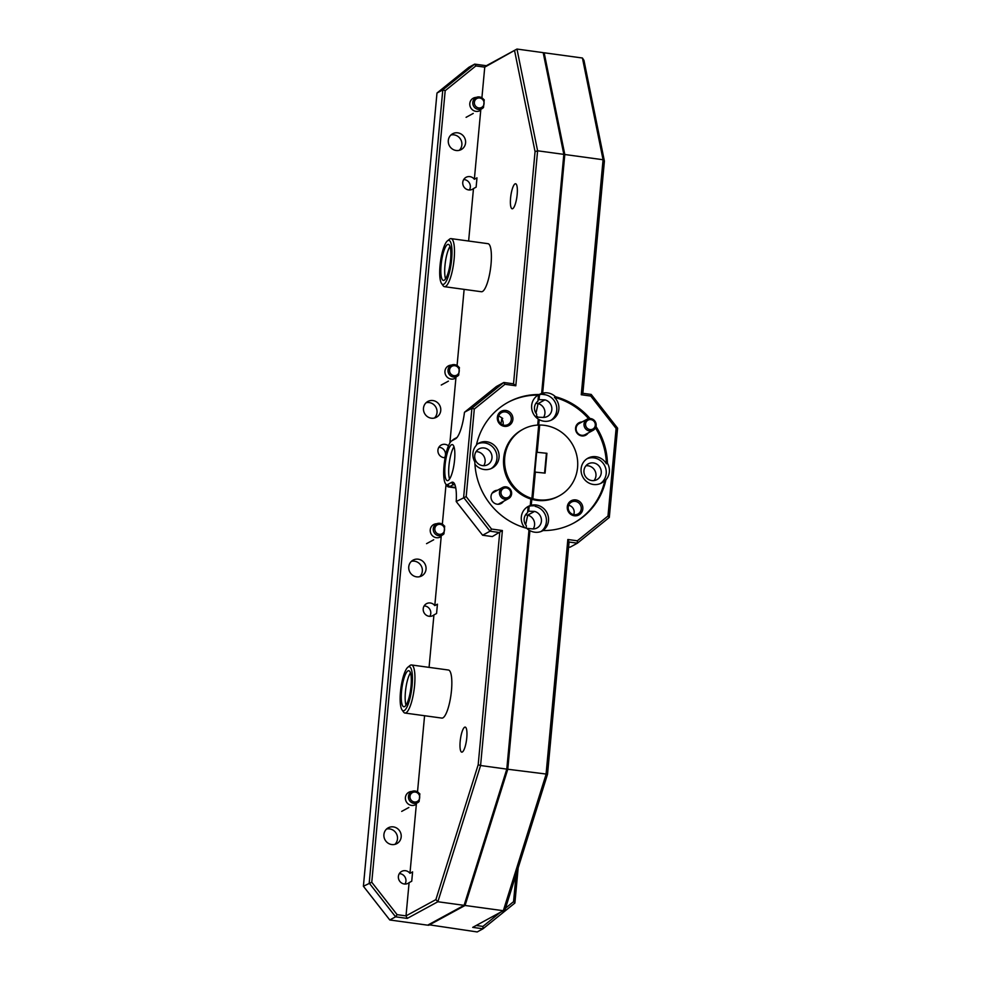 <?xml version="1.0" encoding="UTF-8"?>
<svg xmlns="http://www.w3.org/2000/svg" width="981" height="981" viewBox="0 0 981 981"><rect width="100%" height="100%" fill="white"/><g stroke="black" fill="none" stroke-linecap="round" stroke-linejoin="round"><path stroke-width="1.47" d="M419.721 797.308A5.052 4.819 61.4 0 0 410.781 794.107A5.052 4.819 61.4 0 0 412.155 801.085A5.052 4.819 61.4 0 0 419.647 798.154M419.083 801.538A6.315 6.033 -118.6 0 1 409.445 793.555A6.315 6.033 -118.6 0 1 419.598 793.96M480.764 110.13A7.075 6.757 -118.6 0 1 469.924 105.617A7.075 6.757 -118.6 0 1 476.288 97.413M501.818 489.911A5.052 4.819 61.4 0 0 503.094 496.901A5.052 4.819 61.4 0 0 509.875 495.859A5.052 4.819 61.4 0 0 508.599 488.869A5.052 4.819 61.4 0 0 501.818 489.911M510.561 496.791A6.315 6.033 -118.6 0 1 501.033 497.122A6.315 6.033 -118.6 0 1 502.493 487.52A6.315 6.033 -118.6 0 1 510.561 496.791M459.28 370.953A5.052 4.819 61.4 0 0 450.34 367.752A5.052 4.819 61.4 0 0 451.701 374.742A5.052 4.819 61.4 0 0 459.194 371.799M458.63 375.183A6.315 6.033 -118.6 0 1 448.991 367.201A6.315 6.033 -118.6 0 1 459.145 367.605M484.111 103.25A5.052 4.819 61.4 0 0 475.172 100.05A5.052 4.819 61.4 0 0 476.533 107.027A5.052 4.819 61.4 0 0 484.025 104.096M483.474 107.481A6.315 6.033 -118.6 0 1 473.823 99.498A6.315 6.033 -118.6 0 1 483.989 99.903M444.565 529.593A5.052 4.819 61.4 0 0 435.625 526.405A5.052 4.819 61.4 0 0 436.986 533.382A5.052 4.819 61.4 0 0 444.479 530.439M443.915 533.836A6.315 6.033 -118.6 0 1 434.276 525.841A6.315 6.033 -118.6 0 1 444.43 526.257M441.205 536.472A7.075 6.757 -118.6 0 1 430.365 531.972A7.075 6.757 -118.6 0 1 436.729 523.756M416.373 804.187A7.075 6.757 -118.6 0 1 405.533 799.674A7.075 6.757 -118.6 0 1 411.897 791.471M455.932 377.832A7.075 6.757 -118.6 0 1 445.08 373.332A7.075 6.757 -118.6 0 1 451.444 365.116M590.758 396.042L581.267 394.742L603.07 159.744L582.432 58.014L583.965 60.381L604.406 161.129L582.861 393.307L591.212 394.448L617.601 428.182L616.105 428.452L590.758 396.042L591.212 394.448M617.601 428.182L609.311 517.416L577.417 543.18L569.066 542.039L547.533 774.217L505.227 909.117L503.327 910.711L546.037 774.487L567.84 539.501L577.331 540.801L607.975 516.043L616.105 428.452M585.939 465.779A9.001 8.584 -118.6 0 1 593.995 480.58M568.649 505.289A6.769 6.462 -118.6 0 1 573.726 514.608M476.177 925.488L482.91 926.407L500.322 912.342M505.546 908.136L513.553 901.662L516.08 874.537M535.994 413.246L538.066 403.596L544.933 399.856A9.001 8.584 -118.6 0 1 543.302 417.403L536.448 417.158M535.908 403.301L538.066 403.596A9.001 8.584 61.4 0 1 543.548 417.403M550.942 420.297A14.151 13.513 61.4 0 0 556.472 405.962A14.151 13.513 61.4 0 0 545.399 394.779L541.72 394.276M545.399 394.779L543.989 394.227A14.151 13.513 61.4 0 0 540.028 394.583L540.053 394.301M538.066 399.623L544.933 399.856M525.558 514.841L527.717 515.135L534.584 511.408A9.001 8.584 -118.6 0 1 532.953 528.943L526.785 528.33A14.151 13.513 61.4 0 0 528.98 530.059L506.797 769.116L464.087 905.34L427.655 925.169L389.788 919.982L363.399 886.248L371.762 882.25L397.109 914.66L406.011 915.886L435.883 899.614L478.188 764.726L480.58 765.523L437.869 901.747L435.883 899.614M525.644 524.786L527.717 515.135A9.001 8.584 61.4 0 1 533.198 528.943M527.717 511.175L534.584 511.408M531.383 505.828L533.639 505.779A14.151 13.513 61.4 0 0 529.679 506.122L529.703 505.853M546.92 453.296L545.08 473.124L534.841 472.082L536.681 452.253L546.92 453.296L536.681 452.253M544.578 473.05L546.392 453.578M428.513 924.703L477.195 931.95L482.995 928.786L472.707 927.376L503.327 910.711L465.055 905.475L428.636 925.304M482.91 926.407L482.995 928.786L514.89 903.035L513.553 901.662M518.152 867.903L514.89 903.035M547.533 774.217L507.778 769.251L465.055 905.475M569.066 542.039L567.84 539.501M582.432 58.014L544.161 52.778L564.798 154.508L603.07 159.744L604.406 161.129M568.612 547.006L570.035 547.202L577.417 543.18L577.331 540.801M581.267 394.742L582.861 393.307M609.311 517.416L607.975 516.043M583.965 470.561A9.001 8.584 -118.6 0 1 597.319 464.467A9.001 8.584 -118.6 0 1 596.902 479.648A9.001 8.584 -118.6 0 1 583.965 470.561M600.397 483.547A14.151 13.513 61.4 0 0 605.817 468.722A14.151 13.513 61.4 0 0 593.897 457.869A14.151 13.513 61.4 0 0 586.92 458.789M595.479 427.924A68.719 65.617 61.4 0 1 606.393 463.805A14.151 13.513 61.4 0 0 596.007 456.717A14.151 13.513 61.4 0 0 587.95 458.176A14.151 13.513 61.4 0 0 581.365 473.014A14.151 13.513 61.4 0 0 593.431 484.479A14.151 13.513 61.4 0 0 601.488 483.02A14.151 13.513 61.4 0 0 604.86 480.371A68.719 65.617 61.4 0 1 573.468 523.192M567.288 506.785A8.081 7.725 61.4 0 0 574.326 515.773A8.081 7.725 61.4 0 0 582.824 508.906A8.081 7.725 61.4 0 0 575.798 499.918A8.081 7.725 61.4 0 0 567.288 506.785M568.207 507.14A6.769 6.462 61.4 0 0 577.956 513.983A6.769 6.462 61.4 0 0 578.263 502.542A6.769 6.462 61.4 0 0 568.207 507.14M582.027 421.965A7.075 6.757 61.4 0 0 580.102 435.478A7.075 6.757 61.4 0 0 588.073 433.062M587.079 419.218L579.158 423.534A6.315 6.033 61.4 0 0 578.864 434.191A6.315 6.033 61.4 0 0 585.191 434.62L593.113 430.316A6.315 6.033 -118.6 0 1 585.056 421.045A6.315 6.033 -118.6 0 1 594.572 420.714A6.315 6.033 -118.6 0 1 593.113 430.316M542.199 531.015A14.151 13.513 61.4 0 0 548.195 516.178A14.151 13.513 61.4 0 0 536.202 505.007A14.151 13.513 61.4 0 0 531.261 505.264L531.812 499.304L532.867 498.728A37.903 36.187 61.4 0 0 559.268 495.834A37.903 36.187 61.4 0 0 576.313 453.627A37.903 36.187 61.4 0 0 539.709 425.031L538.667 425.595M531.812 499.304A37.903 36.187 61.4 0 0 558.201 496.411L559.268 495.834M588.575 418.654A68.719 65.617 61.4 0 0 554.412 397.317A14.151 13.513 61.4 0 1 552.021 419.77A14.151 13.513 61.4 0 1 543.977 421.229A14.151 13.513 61.4 0 1 539.207 419.647L531.91 498.446L530.856 499.022L530.243 505.546A14.151 13.513 61.4 0 0 528.146 506.466A14.151 13.513 61.4 0 0 524.663 527.729M542.419 530.917L543.045 530.562A68.719 65.617 61.4 0 0 573.995 522.91A68.719 65.617 61.4 0 0 605.915 479.795L604.86 480.371M543.315 53.232L544.161 52.778M564.798 154.508L542.665 393.136L540.028 394.583M590.01 418.519A68.719 65.617 61.4 0 0 555.467 396.741A14.151 13.513 61.4 0 0 547.606 392.89A14.151 13.513 61.4 0 0 542.665 393.136M605.915 479.795A14.151 13.513 61.4 0 0 607.447 463.24A68.719 65.617 61.4 0 0 596.007 426.527M528.869 531.187L529.912 530.623A14.151 13.513 61.4 0 0 534.682 532.192A14.151 13.513 61.4 0 0 542.738 530.746A14.151 13.513 61.4 0 0 543.045 530.562M529.912 530.623L507.778 769.251M528.759 510.611L529.176 506.135M531.261 505.264L529.679 506.122M535.368 471.8L532.867 498.728M539.709 425.031L537.208 451.959M538.164 420.211L539.207 419.647M537.306 418.409L537.478 416.594M539.109 399.059L539.525 394.595M555.467 396.741L554.412 397.317M606.393 463.805L607.447 463.24M541.083 531.494A14.151 13.513 61.4 0 0 546.061 517.195A14.151 13.513 61.4 0 0 535.062 506.331M586.393 421.609A5.052 4.819 61.4 0 0 587.68 428.611A5.052 4.819 61.4 0 0 594.461 427.569A5.052 4.819 61.4 0 0 593.174 420.567A5.052 4.819 61.4 0 0 586.393 421.609M464.087 905.34L437.869 901.747L407.25 918.412L395.588 916.818L369.212 883.084L442.799 89.884L474.694 64.121L468.881 67.284L436.986 93.036L363.399 886.248M478.188 764.726L499.721 532.536L490.01 531.212L463.633 497.477L471.91 408.243L503.805 382.48L513.517 383.816L535.062 151.626L537.6 150.792L515.81 385.778L504.957 384.294L474.301 409.04L466.183 496.631L491.53 529.053L502.382 530.537L480.58 765.523L506.797 769.116M486.343 65.715L484.749 67.149L475.846 65.923L474.694 64.121L486.343 65.715L516.962 49.05L537.6 150.792L563.83 154.373L541.647 393.43A14.151 13.513 61.4 0 0 539.55 394.35A14.151 13.513 61.4 0 0 539.231 394.521A68.719 65.617 61.4 0 0 508.281 402.185A68.719 65.617 61.4 0 0 476.361 445.288A14.151 13.513 61.4 0 0 474.829 461.855A68.719 65.617 61.4 0 0 526.822 528.342M563.83 154.373L543.192 52.643L516.962 49.05L484.749 67.149L481.904 97.83M535.062 151.626L514.62 50.889M513.517 383.816L515.81 385.778M474.301 409.04L471.91 408.243L464.638 412.155L496.411 386.514L503.805 382.48L504.957 384.294M436.986 93.036L442.799 89.884L445.19 90.681L371.762 882.25M475.846 65.923L445.19 90.681M464.479 412.29A26.279 6.389 97.8 0 1 456.067 438.446A26.279 6.389 97.8 0 1 455.54 438.801L451.849 440.812A22.232 5.408 -82.2 0 0 451.395 441.119A22.232 5.408 -82.2 0 0 444.013 465.791A22.232 5.408 -82.2 0 0 445.558 483.768A22.232 5.408 -82.2 0 0 447.802 484.442L451.493 482.431A26.279 6.389 97.8 0 1 454.142 483.228A26.279 6.389 97.8 0 1 456.202 501.524L466.183 496.631M389.788 919.982L395.588 916.818L397.109 914.66M456.202 501.524L482.615 535.234L490.01 531.212L491.53 529.053M407.25 918.412L406.011 915.886L409.102 882.642A6.769 6.462 61.4 0 1 398.507 878.498A6.769 6.462 61.4 0 1 409.96 873.323L412.596 871.888L411.738 881.208L409.102 882.642M482.615 535.234L492.327 536.57L502.382 530.537M454.877 484.626A24.255 5.898 -82.2 0 0 454.338 484.442A24.255 5.898 -82.2 0 0 453.259 484.688L449.556 486.699A24.255 5.898 97.8 0 1 448.476 486.932A24.255 5.898 97.8 0 1 447.115 485.963L445.558 483.768M451.395 441.119L453.48 439.439A24.255 5.898 97.8 0 1 453.97 439.096L457.06 437.428M412.094 685.572A22.232 5.408 -82.2 0 0 407.863 667.227A22.232 5.408 -82.2 0 0 400.481 691.899A22.232 5.408 -82.2 0 0 402.026 709.876A22.232 5.408 -82.2 0 0 412.094 685.572M407.863 667.227L409.948 665.535A24.255 5.898 97.8 0 1 411.517 664.971A24.255 5.898 97.8 0 1 414.571 685.56A24.255 5.898 97.8 0 1 404.945 713.04A24.255 5.898 97.8 0 1 403.583 712.071L402.026 709.876M451.652 259.229A22.232 5.408 -82.2 0 0 447.422 240.885A22.232 5.408 -82.2 0 0 440.04 265.544A22.232 5.408 -82.2 0 0 441.573 283.534A22.232 5.408 -82.2 0 0 451.652 259.229M447.422 240.885L449.506 239.192A24.255 5.898 97.8 0 1 451.076 238.628A24.255 5.898 97.8 0 1 454.117 259.205A24.255 5.898 97.8 0 1 444.491 286.685A24.255 5.898 97.8 0 1 443.13 285.716L441.573 283.534M394.877 844.383A9.001 8.584 61.4 0 0 386.526 829.068M419.709 576.681A9.001 8.584 61.4 0 0 411.37 561.353M434.424 418.029A9.001 8.584 61.4 0 0 426.085 402.713M459.255 150.326A9.001 8.584 61.4 0 0 450.917 135.01M526.147 528.158L526.368 525.767A9.001 8.584 -118.6 0 1 527.582 512.72L528.134 506.699A14.151 13.513 61.4 0 0 527.116 507.091M528.134 506.699L530.243 505.546M536.399 417.648L536.717 414.215A9.001 8.584 -118.6 0 1 537.931 401.18L538.483 395.159A14.151 13.513 61.4 0 0 537.465 395.539M539.231 394.521L538.177 395.098A14.151 13.513 61.4 0 0 538.275 419.095L537.711 425.092M538.483 395.159L541.647 393.43M491.984 457.968A9.001 8.584 -118.6 0 1 478.63 464.074A9.001 8.584 -118.6 0 1 479.047 448.893A9.001 8.584 -118.6 0 1 491.984 457.968M483.743 465.693A9.001 8.584 61.4 0 0 476.079 451.628M491.138 468.587A14.151 13.513 61.4 0 0 496.558 453.762A14.151 13.513 61.4 0 0 484.626 442.909A14.151 13.513 61.4 0 0 477.661 443.841M474.927 464.148A14.151 13.513 61.4 0 0 484.173 469.519A14.151 13.513 61.4 0 0 492.217 468.072A14.151 13.513 61.4 0 0 498.802 453.234A14.151 13.513 61.4 0 0 486.748 441.757A14.151 13.513 61.4 0 0 478.691 443.216A14.151 13.513 61.4 0 0 476.496 444.724M463.706 179.56A6.769 6.462 -118.6 0 1 469.384 189.995M480.837 109.296L474.35 179.265L476.987 177.831L476.128 187.15L473.48 188.585L468.624 241.019M474.35 179.265A6.769 6.462 61.4 0 0 462.885 184.44A6.769 6.462 61.4 0 0 473.48 188.585M438.875 447.275A6.769 6.462 -118.6 0 1 444.552 457.698M448.44 445.852A6.769 6.462 61.4 0 0 438.053 452.155A6.769 6.462 61.4 0 0 445.141 457.686M424.16 605.915A6.769 6.462 -118.6 0 1 429.837 616.338M441.291 535.651L434.791 605.608L437.44 604.173L436.57 613.493L433.933 614.928L429.065 667.374M434.791 605.608A6.769 6.462 61.4 0 0 423.338 610.795A6.769 6.462 61.4 0 0 433.933 614.928M399.316 873.617A6.769 6.462 -118.6 0 1 404.994 884.053M484.234 99.768L483.51 107.456L480.874 108.891M459.39 367.483L458.679 375.159L456.042 376.606M444.675 526.123L443.964 533.811L441.327 535.246M419.843 793.825L419.132 801.514L416.496 802.948M497.342 417.33A8.081 7.725 61.4 0 0 504.381 426.33A8.081 7.725 61.4 0 0 512.879 419.463A8.081 7.725 61.4 0 0 505.853 410.463A8.081 7.725 61.4 0 0 497.342 417.33M498.262 417.685A6.769 6.462 61.4 0 0 508.011 424.528A6.769 6.462 61.4 0 0 508.317 413.099A6.769 6.462 61.4 0 0 498.262 417.685M502.983 424.957A6.769 6.462 61.4 0 0 501.732 418.961L502.726 418.433L498.704 415.846M500.984 423.89L501.732 418.961M497.453 490.267A7.075 6.757 61.4 0 0 495.515 503.768A7.075 6.757 61.4 0 0 503.486 501.365M538.716 425.043A37.903 36.187 61.4 0 0 523.02 429.261L521.966 429.837A37.903 36.187 61.4 0 0 503.67 458.139A37.903 36.187 61.4 0 0 530.856 499.022M523.02 429.261A37.903 36.187 61.4 0 0 504.725 457.563A37.903 36.187 61.4 0 0 531.91 498.446M538.177 395.098A68.719 65.617 61.4 0 0 507.753 402.468M453.982 446.735A18.198 4.427 -82.2 0 0 448.955 465.754A18.198 4.427 -82.2 0 0 449.556 479.059M445.067 465.215A18.198 4.427 -82.2 0 0 447.361 480.653A18.198 4.427 -82.2 0 0 454.571 460.04A18.198 4.427 -82.2 0 0 452.29 444.601A18.198 4.427 -82.2 0 0 445.067 465.215M410.45 672.843A18.198 4.427 -82.2 0 0 405.423 691.863A18.198 4.427 -82.2 0 0 406.024 705.167M401.536 691.323A18.198 4.427 -82.2 0 0 403.816 706.761A18.198 4.427 -82.2 0 0 411.039 686.148A18.198 4.427 -82.2 0 0 408.758 670.71A18.198 4.427 -82.2 0 0 401.536 691.323M449.997 246.501A18.198 4.427 -82.2 0 0 444.969 265.508A18.198 4.427 -82.2 0 0 445.57 278.812M441.094 264.98A18.198 4.427 -82.2 0 0 443.375 280.407A18.198 4.427 -82.2 0 0 450.598 259.806A18.198 4.427 -82.2 0 0 448.305 244.367A18.198 4.427 -82.2 0 0 441.094 264.98M444.491 286.685L481.401 291.737A24.255 5.898 -82.2 0 0 491.027 264.257A24.255 5.898 -82.2 0 0 487.974 243.68L451.076 238.628M404.945 713.04L441.855 718.092A24.255 5.898 -82.2 0 0 451.468 690.612A24.255 5.898 -82.2 0 0 448.427 670.023L411.517 664.971M391.726 844.543A9.001 8.584 61.4 0 0 401.033 834.181A9.001 8.584 61.4 0 0 388.243 827.817A9.001 8.584 61.4 0 0 391.726 844.543M416.569 576.84A9.001 8.584 61.4 0 0 425.877 566.478A9.001 8.584 61.4 0 0 413.087 560.114A9.001 8.584 61.4 0 0 416.569 576.84M431.284 418.188A9.001 8.584 61.4 0 0 440.592 407.838A9.001 8.584 61.4 0 0 427.802 401.474A9.001 8.584 61.4 0 0 431.284 418.188M456.116 150.485A9.001 8.584 61.4 0 0 465.423 140.124A9.001 8.584 61.4 0 0 452.633 133.759A9.001 8.584 61.4 0 0 456.116 150.485M416.447 803.353L409.96 873.323M424.577 715.725L417.514 791.888M446.036 484.442L442.345 524.185M456.006 376.998L449.887 442.971M464.136 289.37L457.072 365.545M517.171 194.483A12.63 3.078 -82.2 0 0 515.589 183.754A12.63 3.078 -82.2 0 0 510.574 198.076A12.63 3.078 -82.2 0 0 512.156 208.794A12.63 3.078 -82.2 0 0 517.171 194.483M466.772 737.822A12.63 3.078 -82.2 0 0 465.178 727.105A12.63 3.078 -82.2 0 0 460.175 741.415A12.63 3.078 -82.2 0 0 461.757 752.145A12.63 3.078 -82.2 0 0 466.772 737.822M451.493 482.431L453.259 484.688L454.988 484.921M447.802 484.442L449.556 486.699L455.687 487.532M451.849 440.812L453.97 439.096M455.54 438.801L456.606 437.955M408.856 807.486L401.695 811.385M508.538 498.618L498.152 504.271M502.493 487.52L492.106 493.173M448.415 381.131L441.254 385.03M473.247 113.428L466.085 117.328M433.7 539.783L426.539 543.67M448.476 486.932L455.76 487.925"/></g></svg>
